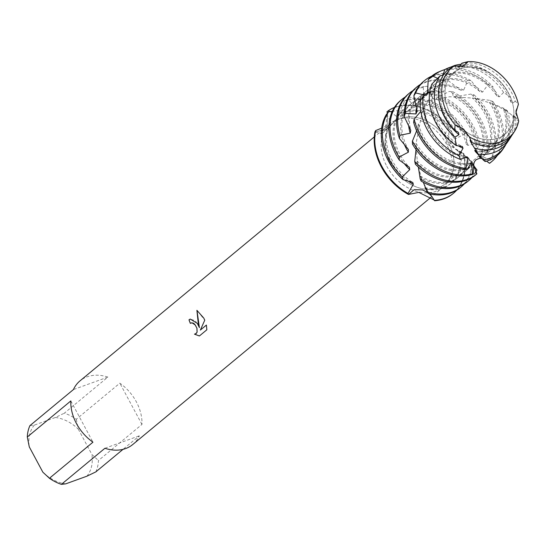 <?xml version="1.0" encoding="UTF-8"?>
<svg xmlns="http://www.w3.org/2000/svg" width="546" height="546" viewBox="0 0 546 546"><rect width="100%" height="100%" fill="white"/><g stroke="black" fill="none" stroke-linecap="round" stroke-linejoin="round"><path stroke-width="0.41" stroke-dasharray="2.73 2.05" d="M450.436 113.923A40.022 30.064 50.3 0 0 504.982 134.234A40.022 30.064 50.3 0 0 508.442 92.922A40.022 30.064 50.3 0 0 453.897 72.618A40.022 30.064 50.3 0 0 450.436 113.923A40.022 30.064 50.3 0 0 504.982 134.234A40.022 30.064 50.3 0 0 508.442 92.922A40.022 30.064 50.3 0 0 453.897 72.618A40.022 30.064 50.3 0 0 450.436 113.923M518.379 104.347L515.253 112.428L518.7 121.007L515.24 112.285L518.379 104.347L515.267 101.16A46.062 34.603 50.3 0 0 511.493 92.445A46.062 34.603 50.3 0 0 461.957 63.172M465.54 132.221L455.084 124.775L469.41 136.916M390.492 163.623A40.022 30.064 50.3 0 0 445.038 183.934A40.022 30.064 50.3 0 0 448.498 142.622A40.022 30.064 50.3 0 0 393.953 122.311A40.022 30.064 50.3 0 0 390.492 163.623A40.022 30.064 50.3 0 0 445.038 183.934A40.022 30.064 50.3 0 0 448.498 142.622A40.022 30.064 50.3 0 0 393.953 122.311A40.022 30.064 50.3 0 0 390.492 163.623M132.774 444.499A41.332 31.054 50.3 0 0 139.36 435.804L123.007 449.358M95.83 471.887A41.332 31.054 50.3 0 0 98.437 460.524L141.96 424.44A41.332 31.054 50.3 0 0 136.343 401.836A41.332 31.054 50.3 0 0 119.84 383.176L76.31 419.267A41.332 31.054 50.3 0 0 64.346 413.172L107.876 377.088L73.43 389.557M386.786 166.25A41.332 31.054 50.3 0 0 443.113 187.223A41.332 31.054 50.3 0 0 446.689 144.56A41.332 31.054 50.3 0 0 390.363 123.587A41.332 31.054 50.3 0 0 386.786 166.25M447.331 144.253L463.063 153.112L454.647 148.846L448.655 140.854L448.908 126.706L444.492 134.999L447.331 144.253M453.344 193.386A52.6 39.517 50.3 0 0 463.063 153.112L463.888 153.719L461.029 153.119L458.777 150.764L471.867 161.418L472.877 162.688L469.792 160.736L467.683 157.221L468.639 158.074L473.682 165.588M434.636 200.737L434.05 199.938M190.397 323.314A41.257 30.992 50.3 0 0 190.404 323.334L191.134 322.904M199.42 335.947L206.845 329.791M195.434 333.981L194.451 334.159M199.461 327.607L195.331 320.802L190.247 319.062M200.416 330.05L204.811 320.161L196.956 310.34M206.907 329.77L206.408 325.082M374.945 131.92L386.814 129.068L387.223 128.576L387.585 112.995L387.223 128.576L386.602 129.3L374.945 131.92L381.627 133.599L386.165 124.686L386.95 111.807A52.6 39.517 50.3 0 1 448.901 126.706L448.655 140.854L457.48 150.887L463.063 153.112A52.6 39.517 50.3 0 1 453.064 193.618M427.511 192.458L429.258 193.83L427.511 192.458M432.132 196.826L434.63 200.737L432.132 196.826M467.977 61.643L461.534 66.933L453.965 66.162L461.534 66.933L467.97 61.643M29.907 425.641L34.275 425.129L55.392 417.485L64.346 413.172M107.876 377.088A41.332 31.054 50.3 0 0 80.016 380.862M76.31 419.267L78.296 429.142A36.821 27.662 50.3 0 0 55.392 417.485M78.296 429.142L91.864 454.443L98.437 460.524M86.875 476.201A36.821 27.662 50.3 0 0 91.864 454.443M42.854 472.188A36.821 27.662 50.3 0 0 65.759 483.845M34.275 425.129A36.821 27.662 50.3 0 0 29.286 446.887M141.96 424.44L119.84 383.176M104.914 448.273L139.36 435.804M70.83 400.921L92.95 442.185M407.93 99.338A52.6 39.517 -129.7 0 1 465.806 132.528A52.6 39.517 -129.7 0 1 467.137 135.149L464.905 133.845L455.63 138.732A43.38 32.589 50.3 0 0 403.671 111.828A43.38 32.589 50.3 0 0 398.532 114.373L404.866 100.717L407.93 99.338L413.779 105.398L416.523 104.177L426.617 93.496M428.33 193.605L427.47 190.226L425.948 188.425M425.027 187.653A43.38 32.589 50.3 0 0 444.062 187.155A43.38 32.589 50.3 0 0 451.556 182.89A43.38 32.589 50.3 0 0 460.319 151.692M455.63 138.732L453.487 137.756A43.38 32.589 50.3 0 0 402.559 112.756A43.38 32.589 50.3 0 0 396.15 116.168L398.532 114.373M426.194 189.087A43.38 32.589 50.3 0 0 442.949 188.083A43.38 32.589 50.3 0 0 450.443 183.818A43.38 32.589 50.3 0 0 458.777 150.764M464.905 133.845A52.6 39.517 50.3 0 0 464.694 133.449A52.6 39.517 50.3 0 0 404.866 100.717M394.478 107.405A52.6 39.517 -129.7 0 1 395.563 106.989A52.6 39.517 -129.7 0 1 450.191 127.102L448.901 126.706A52.6 39.517 50.3 0 0 386.95 111.807M390.363 111.596L396.15 116.168M426.385 189.605L430.146 194.021M421.143 181.088L421.689 178.214L420.393 176.085L421.014 178.01A43.38 32.589 50.3 0 0 450.587 181.75A43.38 32.589 50.3 0 0 458.08 177.484A43.38 32.589 50.3 0 0 467.683 157.221M421.014 178.01L423.327 182.323M420.393 176.085A43.38 32.589 50.3 0 0 451.699 180.828A43.38 32.589 50.3 0 0 459.193 176.563A43.38 32.589 50.3 0 0 468.639 158.074M429.893 92.881A52.6 39.517 -129.7 0 1 473.443 126.194A52.6 39.517 -129.7 0 1 479.873 144.513L478.31 143.141A52.6 39.517 50.3 0 0 472.331 127.122A52.6 39.517 50.3 0 0 426.61 93.496L429.893 92.881L433.203 98.84L436.111 98.246L449.201 91.441M444.84 69.581A50.655 38.056 -129.7 0 1 492.99 86.8L488.022 84.705L482.548 92.117L479.9 91.626L471.096 80.726L467.874 80.46L463.629 90.158L460.756 90.165L448.628 80.931L445.331 81.374L443.707 91.905L440.799 92.506L426.371 86.186L423.239 87.387L424.119 97.85L421.369 99.079L405.917 96.608L403.173 98.539L406.163 108.047L403.753 109.862A43.38 32.589 50.3 0 0 402.702 110.688A43.38 32.589 50.3 0 0 404.354 163.711M405.207 97.031A52.6 39.517 -129.7 0 1 405.917 96.608M421.369 99.079A43.38 32.589 50.3 0 0 417.833 100.095A43.38 32.589 50.3 0 0 410.339 104.361A43.38 32.589 50.3 0 0 404.47 144.71M415.376 164.189L417.41 162.162L417.021 160.954L417.39 163.35A43.38 32.589 50.3 0 0 458.224 175.416A43.38 32.589 50.3 0 0 465.718 171.157A43.38 32.589 50.3 0 0 472.529 162.237L473.812 166.346M417.39 163.35L418.379 167.069M424.119 97.85A43.38 32.589 50.3 0 0 418.946 99.167A43.38 32.589 50.3 0 0 411.452 103.433A43.38 32.589 50.3 0 0 408.401 149.481M417.021 160.954A43.38 32.589 50.3 0 0 459.336 174.495A43.38 32.589 50.3 0 0 466.83 170.229A43.38 32.589 50.3 0 0 472.911 162.776M423.239 87.387A52.6 39.517 50.3 0 0 417.356 88.923A52.6 39.517 50.3 0 0 408.272 94.096M452.463 91.551A52.6 39.517 -129.7 0 1 481.081 119.867A52.6 39.517 -129.7 0 1 487.769 153.392L486.923 152.197A52.6 39.517 50.3 0 0 479.968 120.789A52.6 39.517 50.3 0 0 449.201 91.435L452.463 91.551L453.16 96.519L456.033 96.512L470.986 94.076L473.996 94.799L472.297 97.993L490.431 100.437L492.983 101.597L490.561 103.085L489.373 102.416L504.64 108.64L507.418 110.865L505.248 110.394L503.351 108.62L505.084 109.596L515.772 118.421L513.54 115.247L514.687 116.155L518.7 121.007M412.844 90.697A52.6 39.517 -129.7 0 1 418.475 88.002A52.6 39.517 -129.7 0 1 426.371 86.186M440.799 92.506A43.38 32.589 50.3 0 0 425.47 93.762A43.38 32.589 50.3 0 0 417.977 98.027A43.38 32.589 50.3 0 0 408.64 125.853M412.489 144.076L416.066 143.195L416.011 145.898A43.38 32.589 50.3 0 0 465.861 169.089A43.38 32.589 50.3 0 0 473.355 164.824A43.38 32.589 50.3 0 0 473.491 164.708L473.355 164.824M416.018 145.898L416.018 149.529M443.707 91.905A43.38 32.589 50.3 0 0 426.583 92.84A43.38 32.589 50.3 0 0 419.089 97.106A43.38 32.589 50.3 0 0 410.797 130.33M416.066 143.195A43.38 32.589 50.3 0 0 466.973 168.168A43.38 32.589 50.3 0 0 473.498 164.66M445.331 81.374A52.6 39.517 50.3 0 0 424.993 82.589A52.6 39.517 50.3 0 0 415.909 87.763M473.996 94.799A52.6 39.517 -129.7 0 1 488.718 113.534A52.6 39.517 -129.7 0 1 490.779 160.121L490.629 159.336A52.6 39.517 50.3 0 0 487.598 114.462A52.6 39.517 50.3 0 0 470.986 94.076M420.481 84.371A52.6 39.517 -129.7 0 1 426.105 81.668A52.6 39.517 -129.7 0 1 448.628 80.931M460.756 90.165A43.38 32.589 50.3 0 0 433.108 87.428A43.38 32.589 50.3 0 0 425.614 91.694A43.38 32.589 50.3 0 0 416.468 108.094M463.629 90.158A43.38 32.589 50.3 0 0 434.22 86.507A43.38 32.589 50.3 0 0 426.726 90.772A43.38 32.589 50.3 0 0 417.11 111.213M467.874 80.46A52.6 39.517 50.3 0 0 432.63 76.263A52.6 39.517 50.3 0 0 423.546 81.429M492.983 101.597A52.6 39.517 -129.7 0 1 496.348 107.207A52.6 39.517 -129.7 0 1 497.399 155.371M490.69 162.428A52.6 39.517 50.3 0 0 495.236 108.128A52.6 39.517 50.3 0 0 490.431 100.437M431.729 76.147A52.6 39.517 -129.7 0 1 433.742 75.334A52.6 39.517 -129.7 0 1 471.102 80.726M424.781 95.072L425.723 95.946L427.491 93.475M479.9 91.626A43.38 32.589 50.3 0 0 440.745 81.101A43.38 32.589 50.3 0 0 433.251 85.367A43.38 32.589 50.3 0 0 427.586 92.083M426.549 94.042A43.38 32.589 50.3 0 0 425.723 95.946M479.811 156.866A43.38 32.589 50.3 0 0 481.135 156.429A43.38 32.589 50.3 0 0 488.622 152.163A43.38 32.589 50.3 0 0 489.373 102.416M482.548 92.117A43.38 32.589 50.3 0 0 441.857 80.18A43.38 32.589 50.3 0 0 434.363 84.446A43.38 32.589 50.3 0 0 427.484 93.496M478.856 156.484A43.38 32.589 50.3 0 0 482.248 155.508A43.38 32.589 50.3 0 0 489.735 151.242A43.38 32.589 50.3 0 0 491.625 103.242M488.022 84.705A51.454 38.657 50.3 0 0 440.465 71.212A51.454 38.657 50.3 0 0 439.216 71.69M485.101 161.541L481.449 157.746M437.421 78.283L439.346 80.426L441.618 78.433L442.861 75.184M461.056 64.298A47.256 35.504 -129.7 0 1 509.322 94.649A47.256 35.504 -129.7 0 1 510.626 97.229L503.61 92.417L499.235 96.874L496.983 96.048A43.38 32.589 50.3 0 0 448.382 74.768A43.38 32.589 50.3 0 0 440.888 79.034A43.38 32.589 50.3 0 0 439.346 80.426M476.337 151.686A43.38 32.589 50.3 0 0 488.772 150.095A43.38 32.589 50.3 0 0 496.259 145.83A43.38 32.589 50.3 0 0 503.351 108.62M499.235 96.874A43.38 32.589 50.3 0 0 449.495 73.847A43.38 32.589 50.3 0 0 442.001 78.112A43.38 32.589 50.3 0 0 441.618 78.433M474.72 150.457A43.38 32.589 50.3 0 0 489.885 149.174A43.38 32.589 50.3 0 0 497.372 144.908A43.38 32.589 50.3 0 0 505.084 109.596M503.61 92.417A48.758 36.63 50.3 0 0 448.566 67.875A48.758 36.63 50.3 0 0 447.386 68.332M478.282 154.156L477.122 152.477M472.543 142.704A43.38 32.589 50.3 0 0 496.403 143.769A43.38 32.589 50.3 0 0 503.897 139.503A43.38 32.589 50.3 0 0 513.54 115.247M470.045 140.192A43.38 32.589 50.3 0 0 497.522 142.84A43.38 32.589 50.3 0 0 505.009 138.575A43.38 32.589 50.3 0 0 514.687 116.155M515.267 101.16L512.701 103.214L510.967 102.239L510.619 97.229M496.983 96.048L492.983 86.8M403.753 109.869L392.301 111.398M386.486 114.305L390.943 122.099L388.984 124.488L381.681 128.119M473.785 166.257L472.529 162.237M481.818 158.19L486.582 161.138M489.858 163.09L481.285 158.244A43.38 32.589 50.3 0 0 472.297 97.993M474.945 98.478A43.38 32.589 50.3 0 1 482.104 157.569A43.38 32.589 50.3 0 1 481.169 158.306L481.285 158.244M481.279 158.244L490.779 160.121M490.629 159.336L480.562 156.409L480.18 155.876L487.762 153.392M486.923 152.197L476.283 151.692L475.32 150.839L479.873 144.513M478.31 143.141L467.956 145.359L466.4 144.383L467.137 135.149M453.48 137.756L450.191 127.102M455.323 66.551L456.156 68.386L458.831 66.953M447.488 70.147L449.228 72.127L446.956 74.12L443.4 75.055M431.9 84.036L435.107 87.196L433.347 89.646L429.709 92.103M420.133 101.392L424.747 104.921L423.573 107.658L420.829 111.411M413.629 122.236L418.448 124.051L416.639 130.856M512.803 134.029A46.062 34.603 50.3 0 0 517.567 120.093M449.228 72.127A43.38 32.589 50.3 0 0 458.456 132.398M446.956 74.12A43.38 32.589 50.3 0 0 439.564 102.928M515.772 118.421A47.256 35.504 -129.7 0 1 511.684 135.613M507.985 141.434A48.758 36.63 50.3 0 0 512.742 115.54M435.107 87.196A43.38 32.589 50.3 0 0 462.346 146.499M433.347 89.646A43.38 32.589 50.3 0 0 458.299 145.85M507.418 110.865A50.655 38.056 -129.7 0 1 506.176 143.905M503.166 148.833A51.454 38.657 50.3 0 0 504.64 108.64M424.747 104.921A43.38 32.589 50.3 0 0 467.035 156.784M423.573 107.658A43.38 32.589 50.3 0 0 464.817 157.521M418.448 124.051A43.38 32.589 50.3 0 0 471.184 162.824M417.867 126.877A43.38 32.589 50.3 0 0 470.488 163.65M480.562 156.409A43.38 32.589 50.3 0 0 456.033 96.512M480.18 155.876A43.38 32.589 50.3 0 0 453.16 96.519M475.416 175.089A52.6 39.517 50.3 0 0 476.883 173.785M476.283 151.692A43.38 32.589 50.3 0 0 436.111 98.246M475.32 150.839A43.38 32.589 50.3 0 0 433.203 98.84M475.989 171.956A52.6 39.517 -129.7 0 1 471.962 177.559M467.779 181.415A52.6 39.517 50.3 0 0 476.692 169.13M403.173 98.539A52.6 39.517 50.3 0 0 400.634 100.423M467.956 145.359A43.38 32.589 50.3 0 0 416.523 104.177M406.163 108.047A43.38 32.589 50.3 0 0 403.815 109.766A43.38 32.589 50.3 0 0 409.35 167.247M466.4 144.383A43.38 32.589 50.3 0 0 413.772 105.398M463.888 153.719A52.6 39.517 -129.7 0 1 456.688 190.22M472.877 162.688A52.6 39.517 -129.7 0 1 464.325 183.886M388.984 124.488A43.38 32.589 50.3 0 0 408.231 181.095M460.148 187.749A52.6 39.517 50.3 0 0 471.867 161.418M390.943 122.099A43.38 32.589 50.3 0 0 412.742 182.412M512.701 103.214A43.38 32.589 50.3 0 0 458.811 66.967M510.967 102.239A43.38 32.589 50.3 0 0 456.156 68.386M504.982 134.234L445.038 183.934L504.982 134.234M443.113 187.223L431.094 197.195M386.602 129.3L381.627 133.599M463.69 65.813L447.044 76.754L432.807 92.192L422.147 112.169L416.066 143.427M390.363 123.587L374.297 136.903M453.897 72.618L393.953 122.311L453.897 72.618M411.452 103.433L410.339 104.361M419.089 97.106L417.977 98.027M426.726 90.772L425.614 91.694M434.363 84.446L433.251 85.367M442.001 78.112L440.888 79.034M386.814 129.068L395.4 119.792L404.852 112.087L425.081 101.72L449.699 96.731L472.604 98.055M476.296 98.792L490.561 103.085M495.372 105.112L505.248 110.394M509.937 113.568L515.711 118.366M457.48 150.887L461.029 153.119M465.015 156.156L469.792 160.736M472.16 163.595L473.641 165.964M482.07 158.49L482.93 158.804M474.181 147.563L477.682 153.18M480.125 156.231L482.398 158.422M433.128 198.184L430.576 194.601M416.038 147.058L417.41 162.162M418.413 167.213L421.689 178.214M423.894 183.524L427.47 190.226M505.009 138.575L503.897 139.503M497.372 144.908L496.259 145.83M489.735 151.242L488.622 152.163M482.104 157.569L481.258 158.265M466.83 170.229L465.718 171.157M459.193 176.563L458.08 177.484M403.815 109.766L402.702 110.688M451.556 182.89L450.443 183.818"/><path stroke-width="0.82" d="M518.379 104.347A45.086 33.872 50.3 0 0 513.26 90.643A45.086 33.872 50.3 0 0 467.97 61.643L463.69 65.813L453.965 66.162A45.086 33.872 50.3 0 0 447.911 114.305A45.086 33.872 50.3 0 0 455.084 124.781L463.438 129.006L469.41 136.916A45.086 33.872 50.3 0 0 518.7 121.007L516.079 112.019L518.379 104.347A45.086 33.872 50.3 0 0 513.26 90.643A45.086 33.872 50.3 0 0 467.97 61.643L461.957 63.172L458.831 66.953M469.41 136.916A45.086 33.872 50.3 0 0 514.544 131.354L512.803 134.029A46.062 34.603 50.3 0 1 499.556 144.519A46.062 34.603 50.3 0 1 471.58 142.274L469.41 136.916L465.54 132.221M197.29 323.341L199.406 327.627L198.184 322.597L196.901 310.312L203.726 318.011L204.757 320.181L200.362 330.071L206.402 325.061L206.845 329.791L199.392 335.974L194.451 334.159L196.178 333.558L197.065 332.227L196.908 328.194L195.291 325L191.967 322.782L190.349 323.355A41.332 31.054 -129.7 0 1 188.991 319.799L190.213 319.076L197.29 323.341M49.427 478.269L42.854 472.188L29.286 446.887L27.3 437.005L70.83 400.921A41.332 31.054 50.3 0 0 76.447 423.525A41.332 31.054 50.3 0 0 92.95 442.185L49.427 478.269A41.332 31.054 50.3 0 0 61.391 484.357L104.914 448.273A41.332 31.054 50.3 0 0 132.774 444.499L431.094 197.195M123.007 449.358L95.83 471.887L86.875 476.201L65.759 483.845L61.391 484.357M430.146 194.021L434.636 200.737A52.6 39.517 50.3 0 0 453.344 193.386M434.05 199.938L418.802 192.383L408.463 194.444L414.243 189.646L422.597 189.933L427.511 192.458L422.597 189.933L414.243 189.646L408.463 194.444L408.039 193.434A52.6 39.517 -129.7 0 1 381.934 166.462A52.6 39.517 -129.7 0 1 375.682 130.555L374.945 131.92A52.6 39.517 50.3 0 0 381.374 166.919A52.6 39.517 50.3 0 0 408.463 194.444A52.6 39.517 50.3 0 1 381.374 166.919A52.6 39.517 50.3 0 1 374.945 131.92M191.134 322.904L193.257 323.102L194.738 324.256L196.963 328.173L197.12 332.207L195.434 333.981M194.54 334.159L199.42 335.947M190.247 319.062L189.046 319.779A41.257 30.992 50.3 0 0 190.397 323.314M196.956 310.34L199.406 327.627M206.408 325.082L200.362 330.071M386.95 111.807L387.585 112.995L386.95 111.807L388.22 110.824A52.6 39.517 -129.7 0 1 394.478 107.405M429.258 193.83L432.132 196.826L429.258 193.83M374.297 136.903L80.016 380.862A41.332 31.054 50.3 0 0 73.43 389.557L29.907 425.641A41.332 31.054 50.3 0 0 27.3 437.005M453.965 66.162A45.086 33.872 50.3 0 0 447.911 114.305A45.086 33.872 50.3 0 0 455.084 124.781L454.804 130.317A46.062 34.603 50.3 0 1 444.731 116.612A46.062 34.603 50.3 0 1 447.488 70.147L453.965 66.162M428.33 193.605A52.6 39.517 50.3 0 0 451.057 192.922A52.6 39.517 50.3 0 0 460.148 187.749L461.261 186.828A52.6 39.517 -129.7 0 1 452.177 192.001A52.6 39.517 -129.7 0 1 427.252 192.083L428.33 193.605M425.948 188.425L425.027 187.653L425.798 189.012A43.38 32.589 50.3 0 0 426.194 189.087M388.452 161.056A52.6 39.517 50.3 0 0 402.989 179.627L402.252 176.959A52.6 39.517 -129.7 0 1 389.564 160.128A52.6 39.517 -129.7 0 1 388.67 111.753L386.486 114.298A52.6 39.517 50.3 0 0 388.452 161.056M388.22 110.824L390.363 111.596M425.798 189.012L426.385 189.605M456.688 190.22A52.6 39.517 -129.7 0 1 453.624 193.154A52.6 39.517 -129.7 0 1 444.54 198.328A52.6 39.517 -129.7 0 1 434.275 200.327M423.327 182.323L427.252 192.083M421.143 181.088A52.6 39.517 50.3 0 0 458.695 186.589A52.6 39.517 50.3 0 0 467.779 181.415L468.898 180.494A52.6 39.517 -129.7 0 1 459.807 185.667A52.6 39.517 -129.7 0 1 420.174 178.87L421.143 181.088M401.754 99.502L400.634 100.423A52.6 39.517 50.3 0 0 396.089 154.723A52.6 39.517 50.3 0 0 399.331 160.135L399.085 157.084A52.6 39.517 -129.7 0 1 397.201 153.801A52.6 39.517 -129.7 0 1 401.754 99.502A52.6 39.517 -129.7 0 1 405.207 97.031M399.085 157.084L408.353 152.191L408.401 149.481L399.454 138.547L399.843 135.326A52.6 39.517 -129.7 0 1 409.391 93.168A52.6 39.517 -129.7 0 1 412.844 90.697M404.47 144.71A43.38 32.589 50.3 0 0 408.353 152.191M418.379 167.069L420.174 178.87M409.391 93.168L408.272 94.096A52.6 39.517 50.3 0 0 399.454 138.547M415.376 164.189A52.6 39.517 50.3 0 0 466.332 180.262A52.6 39.517 50.3 0 0 475.416 175.089L476.528 174.167A52.6 39.517 -129.7 0 1 467.444 179.334A52.6 39.517 -129.7 0 1 414.742 161.425L415.376 164.189M399.843 135.326L410.217 133.163L410.797 130.33L404.197 116.53L405.296 113.384A52.6 39.517 -129.7 0 1 417.021 86.841A52.6 39.517 -129.7 0 1 420.481 84.371M408.64 125.853A43.38 32.589 50.3 0 0 410.217 133.163M416.018 149.529L414.742 161.425M417.021 86.841L415.909 87.763A52.6 39.517 50.3 0 0 404.197 116.53M482.07 158.49L479.606 158.306L476.167 159.671L474.488 161.664L473.703 164.196L473.819 166.373L476.883 173.785L476.569 174.133L473.621 164.599L473.266 174.174L472.495 173.826A52.6 39.517 -129.7 0 1 412.476 141.141A52.6 39.517 -129.7 0 1 412.38 140.957L412.489 144.076A52.6 39.517 50.3 0 0 473.266 174.174M405.296 113.384L415.936 113.943L417.11 111.213L413.868 95.789L415.683 92.97A52.6 39.517 -129.7 0 1 424.658 80.508A52.6 39.517 -129.7 0 1 431.729 76.147M416.468 108.094A43.38 32.589 50.3 0 0 415.936 113.943M424.658 80.508L423.546 81.429A52.6 39.517 50.3 0 0 413.868 95.789M497.399 155.371A52.6 39.517 -129.7 0 1 491.803 161.5A52.6 39.517 -129.7 0 1 489.421 163.288L489.858 163.09A52.6 39.517 50.3 0 0 490.69 162.428L491.803 161.5M419 135.729A52.6 39.517 50.3 0 0 467.062 169.56L466.031 168.455A52.6 39.517 -129.7 0 1 420.113 134.807A52.6 39.517 -129.7 0 1 414.175 119.008L413.629 122.236A52.6 39.517 50.3 0 0 419 135.729M415.683 92.97L424.781 95.072M427.586 92.083A43.38 32.589 50.3 0 0 426.549 94.042M481.449 157.746L479.34 157.009A43.38 32.589 50.3 0 0 479.811 156.866M479.34 157.002L481.818 158.19M427.491 93.475L428.2 79.573L432.985 76.187A50.655 38.056 -129.7 0 1 441.632 70.7A50.655 38.056 -129.7 0 1 442.861 70.222A50.655 38.056 -129.7 0 1 444.84 69.581M441.632 70.7L439.216 71.69A51.454 38.657 50.3 0 0 428.194 79.573M485.101 161.534A51.454 38.657 50.3 0 0 488.37 160.544A51.454 38.657 50.3 0 0 503.166 148.833L504.593 146.649A50.655 38.056 -129.7 0 1 490.021 158.183A50.655 38.056 -129.7 0 1 483.149 159.841L485.101 161.534M427.136 129.375A51.454 38.657 50.3 0 0 460.421 159.418L458.913 155.555A50.655 38.056 -129.7 0 1 429.729 127.491A50.655 38.056 -129.7 0 1 423.184 95.966L420.133 101.392A51.454 38.657 50.3 0 0 427.136 129.375M432.985 76.187L437.421 78.283M477.122 152.477L474.72 150.457L475.389 151.604A43.38 32.589 50.3 0 0 476.337 151.686M475.389 151.604L483.149 159.835M442.861 75.184L444.86 69.519L454.408 65.568L455.323 66.551M449.679 67.39L447.386 68.332A48.758 36.63 50.3 0 0 444.853 69.519M478.282 154.156A48.758 36.63 50.3 0 0 493.959 152.532A48.758 36.63 50.3 0 0 507.985 141.434L510.667 137.312A47.256 35.504 -129.7 0 1 497.072 148.075A47.256 35.504 -129.7 0 1 474.467 148.082L478.282 154.156M435.933 122.993A48.758 36.63 50.3 0 0 456.19 145.55L455.036 137.142A47.256 35.504 -129.7 0 1 440.827 119.444A47.256 35.504 -129.7 0 1 440.131 75.819L431.9 84.036A48.758 36.63 50.3 0 0 435.933 122.993M471.58 142.274L470.045 140.192L470.707 141.94A43.38 32.589 50.3 0 0 472.543 142.704M470.707 141.94L474.467 148.082M518.7 121.007L518.693 121A45.086 33.872 50.3 0 1 514.544 131.354M392.301 111.398L388.67 111.753M381.681 128.119L375.682 130.555M473.682 165.588L476.992 170.031L473.785 166.257M472.495 173.826L471.669 163.35L471.184 162.824L467.062 169.56M466.031 168.455L467.717 157.93L467.042 156.784L460.421 159.418M458.913 155.555L463.028 148.253L462.36 146.499L456.19 145.543M455.036 137.142L458.933 134.671L458.469 132.412L454.804 130.317M486.582 161.138L489.421 163.288M408.039 193.434L413.336 184.316L412.756 182.419A43.38 32.589 50.3 0 1 412.742 182.412L402.989 179.627M402.252 176.965L409.718 169.642L409.35 167.247L399.331 160.135M443.4 75.055L440.131 75.826M429.709 92.103L423.184 95.973M420.829 111.411L414.175 119.008M416.639 130.856L412.387 141.209M439.564 102.928A43.38 32.589 50.3 0 0 458.933 134.671M511.684 135.613A47.256 35.504 -129.7 0 1 510.667 137.312M454.408 65.568A47.256 35.504 -129.7 0 1 461.056 64.298M458.299 145.85A43.38 32.589 50.3 0 0 463.028 148.253M506.176 143.905A50.655 38.056 -129.7 0 1 504.593 146.649M464.817 157.521A43.38 32.589 50.3 0 0 467.717 157.93M470.488 163.65A43.38 32.589 50.3 0 0 471.669 163.35M476.992 170.031A52.6 39.517 -129.7 0 1 475.989 171.956M471.962 177.559A52.6 39.517 -129.7 0 1 468.898 180.494M434.636 200.737A52.6 39.517 50.3 0 0 453.064 193.618L453.624 193.154M404.354 163.711A43.38 32.589 50.3 0 0 409.718 169.642M464.325 183.886A52.6 39.517 -129.7 0 1 461.261 186.828M408.231 181.095A43.38 32.589 50.3 0 0 413.336 184.316M474.181 147.563L474.474 148.089"/></g></svg>
